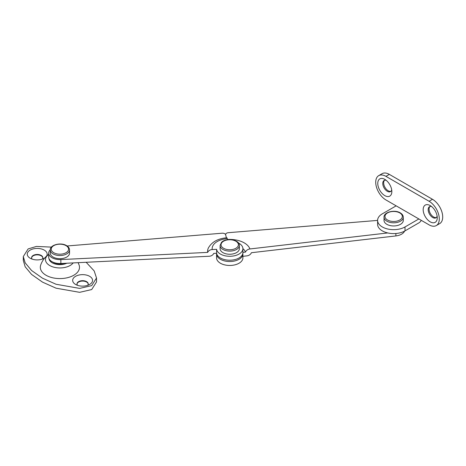 <?xml version="1.0" encoding="UTF-8"?>
<svg xmlns="http://www.w3.org/2000/svg" width="466" height="466" viewBox="0 0 466 466"><rect width="100%" height="100%" fill="white"/><g stroke="black" fill="none" stroke-linecap="round" stroke-linejoin="round"><path stroke-width="0.7" d="M67.11 245.972L222.02 233.216A3.21 1.852 180 0 1 225.649 234.788L226.394 237.806L225.649 234.788A3.21 1.852 180 0 1 225.62 234.526A3.21 1.852 180 0 1 228.375 232.691L377.606 220.406M242.897 256.329L246.968 255.857A4.817 3.856 160.8 0 0 251.419 252.718L395.879 235.93A11.236 6.489 0 0 0 404.57 231.13M387.747 232.942L249.922 248.96A4.817 3.856 160.8 0 0 245.471 252.1L242.897 252.397M245.471 252.1A16.054 9.268 0 0 0 242.897 248.623M242.844 253.271A13.165 7.602 180 0 1 242.897 253.929L242.897 257.861A13.165 7.602 180 0 1 229.732 265.463A13.165 7.602 180 0 1 216.568 257.861L216.568 253.929A13.165 7.602 180 0 1 216.614 253.271A13.165 7.602 0 0 0 230.286 260.209A13.165 7.602 0 0 0 242.897 252.619L242.897 248.687A13.165 7.602 0 0 0 238.481 243.007M242.897 253.929A13.165 7.602 180 0 1 229.732 261.531A13.165 7.602 180 0 1 216.568 253.929M52.571 261.968A9.635 5.563 0 0 0 52.99 262.23A9.635 5.563 0 0 0 64.151 263.354M48.668 253.12L48.668 257.051A11.236 6.489 0 0 0 60.86 263.517L209.211 256.248A4.817 3.92 171.6 0 0 213.737 253.399L216.614 253.259L216.614 249.327L212.211 249.543A4.817 3.92 171.6 0 0 207.685 252.386L60.86 259.585A11.236 6.489 180 0 1 48.668 253.12A11.236 6.489 180 0 1 50.281 249.77M207.685 252.386A22.123 12.774 180 0 1 208.308 248.116C211.692 241.994 217.878 238.545 226.855 237.765A4.817 0.553 85.3 0 1 227.251 238.633L227.519 239.728M216.614 249.327A13.165 7.602 0 0 0 230.286 256.277A13.165 7.602 0 0 0 242.897 248.687M87.672 285.332A5.621 3.245 0 0 0 88.231 283.922A5.621 3.245 0 0 0 86.583 281.627A5.621 3.245 0 0 0 80.461 280.922A5.621 3.245 0 0 0 76.995 283.922A5.621 3.245 0 0 0 77.548 285.332M88.22 284.12A5.621 3.245 0 0 0 86.583 282.023A5.621 3.245 0 0 0 80.618 281.283A5.621 3.245 0 0 0 77.001 284.12M75.574 284.446A9.955 5.749 0 0 0 89.653 284.446A9.955 5.749 0 0 0 89.653 276.321A9.955 5.749 0 0 0 75.574 276.321A9.955 5.749 0 0 0 75.574 284.446L75.574 284.446M23.516 258.572L23.3 260.477L25.164 266.762L31.566 274.422L42.534 282.14L56.054 288.186L79.628 292.328L91.691 289.561L96.514 281.936L96.514 278.004L94.179 270.915L86.158 262.276M42.814 257.902A5.621 3.245 0 0 0 41.177 255.805A5.621 3.245 0 0 0 35.212 255.065A5.621 3.245 0 0 0 31.595 257.902M48.959 254.209C45.016 256.923 42.26 260.558 40.682 265.113A19.584 11.306 0 0 0 46.058 275.272A19.584 11.306 0 0 0 69.102 277.258A19.584 11.306 0 0 0 79.133 265.113L78.137 262.667M51.644 247.114L36.412 246.427L28.123 248.926L23.3 256.545L25.164 262.83L31.566 270.49L42.534 278.208L56.054 284.254L79.628 288.396L91.691 285.623L96.514 278.004M46.606 256.05A9.955 5.749 0 0 0 44.241 250.102A9.955 5.749 0 0 0 30.168 250.102A9.955 5.749 0 0 0 30.168 258.228A9.955 5.749 0 0 0 44.241 258.228A9.955 5.749 0 0 0 44.841 257.849M42.266 259.113A5.621 3.245 0 0 0 42.825 257.704A5.621 3.245 0 0 0 41.177 255.415A5.621 3.245 0 0 0 35.055 254.71A5.621 3.245 0 0 0 31.583 257.704A5.621 3.245 0 0 0 32.142 259.113M386.85 224.327A9.635 5.563 0 0 0 397.347 225.532A9.635 5.563 0 0 0 403.294 220.395L403.294 217.249A9.635 5.563 180 0 1 397.347 222.387A9.635 5.563 180 0 1 386.85 221.181A9.635 5.563 180 0 1 384.031 217.249L384.031 220.395A9.635 5.563 0 0 0 386.85 224.327M53.095 257.051A9.635 5.563 0 0 0 63.592 258.257A9.635 5.563 0 0 0 69.539 253.12L69.539 249.974A9.635 5.563 180 0 1 63.592 255.112A9.635 5.563 180 0 1 53.095 253.906A9.635 5.563 180 0 1 50.276 249.974L50.276 253.12A9.635 5.563 0 0 0 53.095 257.051M391.842 191.561A9.955 5.749 -120 0 0 384.805 179.369A9.955 5.749 -120 0 0 377.769 183.429A9.955 5.749 -120 0 0 384.805 195.621A9.955 5.749 -120 0 0 391.842 191.561M386.192 180.33A6.419 3.705 -120 0 0 384.095 180.493A6.419 3.705 -120 0 0 382.761 183.429A6.419 3.705 -120 0 0 385.568 189.895A6.419 3.705 -120 0 0 390.514 191.613A6.419 3.705 -120 0 0 391.708 189.878M437.254 217.773A9.955 5.749 -120 0 0 430.211 205.582A9.955 5.749 -120 0 0 423.175 209.648A9.955 5.749 -120 0 0 430.211 221.839A9.955 5.749 -120 0 0 437.254 217.773M385.941 176.352L429.075 201.26L432.483 199.291L389.349 174.389L385.941 176.352A14.446 8.341 -120 0 0 378.718 175.635A14.446 8.341 -120 0 0 375.724 182.253A14.446 8.341 -120 0 0 385.941 199.949L396.158 205.844L382.306 213.842A16.054 9.268 0 0 0 377.606 220.395A16.054 9.268 0 0 0 387.52 228.957A16.054 9.268 0 0 0 405.012 226.948L418.864 218.956L396.158 205.844M432.483 199.291A14.446 8.341 60 0 1 442.7 216.987A14.446 8.341 60 0 1 439.706 223.598L436.304 225.567A14.446 8.341 -120 0 1 429.075 224.851L418.864 218.956M436.304 225.567A14.446 8.341 -120 0 0 439.292 218.956A14.446 8.341 -120 0 0 429.075 201.26M384.578 180.284A6.419 3.705 -120 0 0 383.669 182.905A6.419 3.705 -120 0 0 386.18 189.045A6.419 3.705 -120 0 0 390.933 191.299M431.598 206.543A6.419 3.705 -120 0 0 429.501 206.706A6.419 3.705 -120 0 0 428.172 209.648A6.419 3.705 -120 0 0 430.974 216.108A6.419 3.705 -120 0 0 435.92 217.832A6.419 3.705 -120 0 0 437.114 216.09M378.718 175.635L382.12 173.672A14.446 8.341 60 0 1 389.349 174.389M429.984 206.502A6.419 3.705 -120 0 0 429.075 209.123A6.419 3.705 -120 0 0 431.586 215.263A6.419 3.705 -120 0 0 436.345 217.511M377.606 220.395L377.606 224.327A16.054 9.268 0 0 0 387.52 232.889A16.054 9.268 0 0 0 405.012 230.88L418.864 222.888A4.817 2.779 120 0 0 421.27 220.342M238.155 251.384A9.635 5.563 0 0 0 239.361 248.687L239.361 245.541A9.635 5.563 180 0 1 238.155 248.238A9.635 5.563 180 0 1 227.321 250.924A9.635 5.563 180 0 1 220.098 245.541L220.098 248.687A9.635 5.563 0 0 0 227.321 254.069A9.635 5.563 0 0 0 238.155 251.384M249.922 248.96A20.597 11.889 0 0 0 227.46 239.489M395.879 235.93L395.879 233.507M60.86 259.585L60.86 263.517M212.211 249.543A17.586 10.153 180 0 1 227.251 238.633M48.668 254.413A14.423 8.324 0 0 0 49.711 265.515A14.423 8.324 0 0 0 73.162 262.911M49.047 258.712A10.881 6.279 0 0 0 52.215 262.801A10.881 6.279 0 0 0 66.795 263.226M399.793 212.921A8.668 5.004 0 0 0 387.531 212.921A8.668 5.004 0 0 0 387.531 220.004A8.668 5.004 0 0 0 399.793 220.004A8.668 5.004 0 0 0 399.793 212.921M66.038 245.646A8.668 5.004 0 0 0 53.776 245.646A8.668 5.004 0 0 0 53.776 252.723A8.668 5.004 0 0 0 66.038 252.723A8.668 5.004 0 0 0 66.038 245.646M405.012 226.948L405.012 230.88M222.148 242.326A8.668 5.004 0 0 0 225.527 249.129A8.668 5.004 0 0 0 237.31 247.178A8.668 5.004 0 0 0 233.932 240.374A8.668 5.004 0 0 0 222.148 242.326M23.3 260.477L23.3 256.545M403.294 217.249C403.247 215.502 402.24 214.045 400.271 212.875C394.661 209.327 383.582 212.123 384.031 217.249M69.539 249.974C69.492 248.227 68.485 246.77 66.522 245.599C60.906 242.052 49.827 244.848 50.276 249.974M239.361 245.541C239.932 239.611 225.794 237.357 221.455 242.442L220.098 245.541"/></g></svg>
